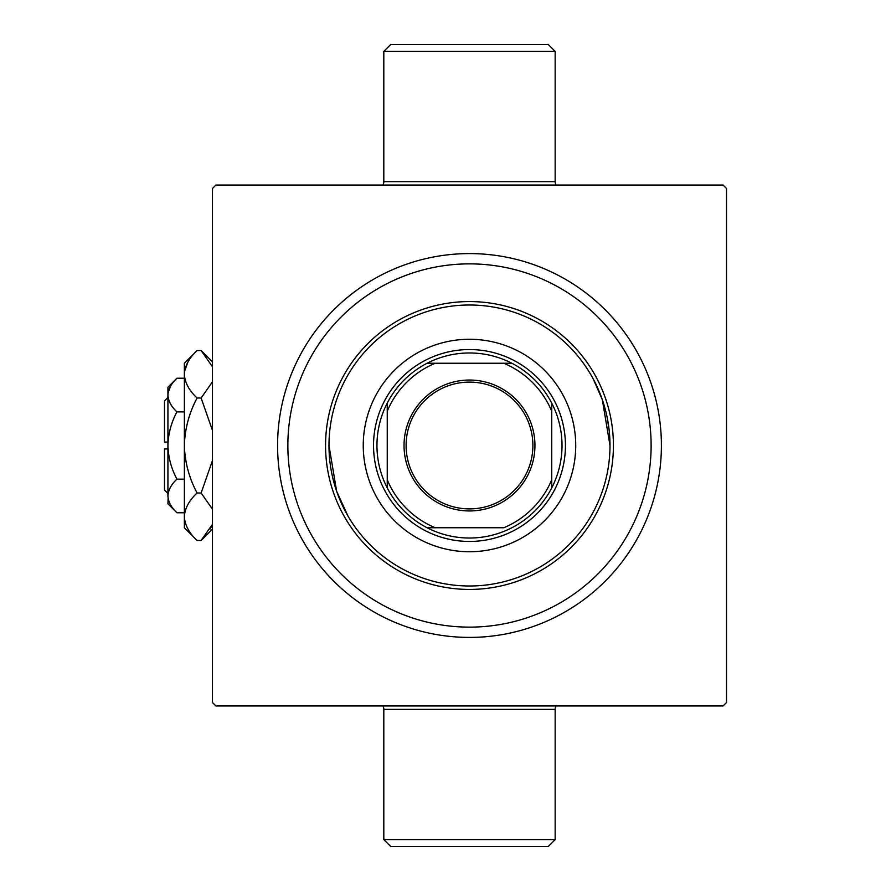<?xml version="1.0" encoding="UTF-8"?>
<svg xmlns="http://www.w3.org/2000/svg" width="891" height="891" viewBox="0 0 891 891"><rect width="100%" height="100%" fill="white"/><g stroke="black" fill="none" stroke-linecap="round" stroke-linejoin="round"><path stroke-width="1.34" d="M383.821 51.4L390.67 44.55L548.31 44.55L555.16 51.4L383.821 51.4L383.821 181.63L555.16 181.63A6.85 6.85 0 0 0 556.084 185.05M555.16 839.6L548.31 846.45L390.67 846.45L383.821 839.6L555.16 839.6L555.16 709.37A6.85 6.85 0 0 1 556.084 705.95M382.896 185.05A6.85 6.85 0 0 0 383.821 181.63M383.821 839.6L383.821 709.37A6.85 6.85 0 0 0 382.896 705.95M555.16 51.4L555.16 181.63M609.221 430.81L607.205 417.667M593.261 379.009L602.338 399.769L609.99 445.5M277.58 445.5A191.91 191.91 0 0 1 469.49 253.59A191.91 191.91 0 0 1 661.4 445.5A191.91 191.91 0 0 1 469.49 637.41A191.91 191.91 0 0 1 277.58 445.5M328.979 445.5L336.631 491.231L347.891 515.889M723.08 185.05L215.9 185.05L212.47 188.48L212.47 702.52L215.9 705.95L723.08 705.95L726.51 702.52L726.51 188.48L723.08 185.05M491.019 254.804L489.059 254.592M448.63 636.274L449.922 636.408M469.49 551.729A106.229 106.229 0 0 0 575.72 445.5A106.229 106.229 0 0 0 469.49 339.271A106.229 106.229 0 0 0 363.25 445.5A106.229 106.229 0 0 0 469.49 551.729M469.49 305A140.5 140.5 0 0 0 328.979 445.5A140.5 140.5 0 0 0 469.49 586A140.5 140.5 0 0 0 609.99 445.5A140.5 140.5 0 0 0 469.49 305M469.49 589.43A143.93 143.93 0 0 1 325.56 445.5A143.93 143.93 0 0 1 469.49 301.57A143.93 143.93 0 0 1 613.42 445.5A143.93 143.93 0 0 1 469.49 589.43M469.49 263.87A181.63 181.63 0 0 0 287.86 445.5A181.63 181.63 0 0 0 469.49 627.13A181.63 181.63 0 0 0 651.121 445.5A181.63 181.63 0 0 0 469.49 263.87M534.945 445.5A65.455 65.455 0 0 1 469.49 510.955A65.455 65.455 0 0 1 404.035 445.5A65.455 65.455 0 0 1 469.49 380.045A65.455 65.455 0 0 1 534.945 445.5M406.096 445.5A63.395 63.395 0 0 0 469.49 508.895A63.395 63.395 0 0 0 532.885 445.5A63.395 63.395 0 0 0 469.49 382.105A63.395 63.395 0 0 0 406.096 445.5M562.021 445.5A92.53 92.53 0 0 0 551.729 403.111L551.729 411.23L551.729 403.111A92.53 92.53 0 0 0 427.101 363.25L435.22 363.25L427.101 363.25A92.53 92.53 0 0 0 387.24 487.889L387.24 479.77L387.24 487.889A92.53 92.53 0 0 0 427.101 527.75L503.76 527.75A89.1 89.1 0 0 0 551.729 479.77L551.729 411.23A89.1 89.1 0 0 0 503.76 363.25L435.22 363.25A89.1 89.1 0 0 0 387.24 411.23L387.24 479.77A89.1 89.1 0 0 0 435.22 527.75L427.101 527.75A92.53 92.53 0 0 0 551.729 487.889L551.729 479.77L551.729 487.889A92.53 92.53 0 0 0 562.021 445.5M373.529 445.5A95.95 95.95 0 0 1 469.49 349.55A95.95 95.95 0 0 1 565.44 445.5A95.95 95.95 0 0 1 469.49 541.45A95.95 95.95 0 0 1 373.529 445.5M387.24 403.111L387.24 411.23L387.24 403.111M511.88 363.25L503.76 363.25L511.88 363.25M167.92 493.48L164.49 490.05L164.49 448.93L167.92 448.93M168.109 498.269L167.92 503.76L176.93 512.77C171.295 507.536 168.299 501.934 167.92 495.953C168.265 490.05 171.272 484.437 176.93 479.135C171.284 468.577 168.276 457.373 167.92 445.5C168.288 433.605 171.284 422.39 176.93 411.865C171.295 406.63 168.299 401.028 167.92 395.047C168.265 389.144 171.272 383.531 176.93 378.23L184.37 378.23M176.93 411.865L184.37 411.865M170.404 386.449L168.109 392.731M176.93 512.77L184.37 512.77M176.93 479.135L184.37 479.135M210.298 528.931L212.47 524.264L201.121 540.469L197.089 540.469L184.37 527.75L184.37 363.25L197.089 350.531L201.121 350.531L212.47 366.736M197.089 540.469C189.137 533.074 184.894 525.167 184.37 516.724C184.849 508.393 189.092 500.475 197.089 492.99C189.115 478.077 184.871 462.251 184.37 445.5C184.882 428.705 189.126 412.878 197.089 398.01C189.137 390.626 184.894 382.707 184.37 374.276C184.849 365.934 189.092 358.015 197.089 350.531M197.089 398.01L201.121 398.01L212.47 430.431M212.47 381.805L201.121 398.01M187.912 362.069L184.626 370.99M184.37 516.724L184.626 520.01M197.089 492.99L201.121 492.99L212.47 509.184M212.47 460.58L201.121 492.99M167.92 495.953L167.92 387.24L176.93 378.23M167.92 442.07L164.49 442.07L164.49 400.95L167.92 397.52M555.16 709.37L383.821 709.37M212.47 529.12L201.121 540.469M212.47 361.88L201.121 350.531"/></g></svg>
